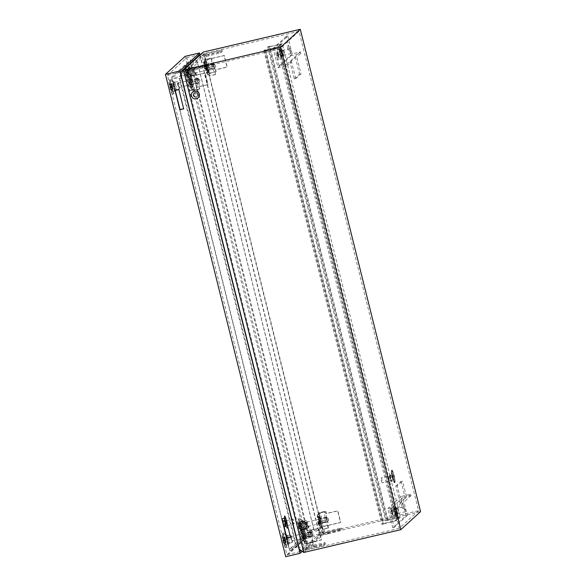 <?xml version="1.0" encoding="UTF-8"?>
<svg xmlns="http://www.w3.org/2000/svg" width="586" height="586" viewBox="0 0 586 586"><rect width="100%" height="100%" fill="white"/><g stroke="black" fill="none" stroke-linecap="round" stroke-linejoin="round"><path stroke-width="0.44" stroke-dasharray="2.93 2.2" d="M197.826 94.046A2.036 2.007 47.6 0 1 195.79 96.529A2.036 2.007 47.6 0 1 195.38 92.537A2.036 2.007 47.6 0 1 197.826 94.046M197.672 94.375A2.322 2.285 47.6 0 1 195.358 97.195A2.322 2.285 47.6 0 1 194.882 92.654A2.322 2.285 47.6 0 1 197.672 94.375M198.068 97.906A3.992 3.926 47.6 0 1 191.6 95.796A3.992 3.926 47.6 0 1 192.684 92.009M304.185 533.553L305.167 537.626L304.185 533.553M310.133 532.161L311.115 536.227L310.133 532.161M304.251 536.007L303.775 536.124L303.248 534.93L305.299 534.776L305.995 541.684L304.552 542.021L304.947 542.914L304.471 543.024L303.944 541.83L305.995 541.684L305.299 534.776L303.863 535.113L304.947 542.914M305.167 534.476L305.863 541.383M306.837 543.64L305.628 533.861L302.537 527.525L303.365 535.758L306.632 543.837L312.792 542.248L311.964 534.007L308.697 525.935L309.313 534.366L312.792 542.248M303.643 531.011L301.724 531.465L301.197 530.271L301.68 530.162L302.068 531.055L303.643 531.011L304.339 537.919L302.42 538.373L301.893 537.172L302.369 537.062L302.764 537.955L304.339 537.919M303.511 530.718L304.207 537.618L305.995 541.684L304.552 542.021L302.764 537.955L302.068 531.055L302.764 537.955L304.207 537.618L303.511 530.718L302.068 531.055L303.511 530.718M311.964 534.007L306.009 535.406M311.576 532.462L305.628 533.861M308.697 525.935L302.75 527.334M308.492 526.125L302.537 527.525M309.313 534.366L303.365 535.758M309.701 535.904L303.753 537.303M312.58 542.438L306.632 543.837M301.724 531.465L302.42 538.373M301.197 530.271L301.893 537.172M301.68 530.162L302.369 537.062M303.775 536.124L304.471 543.024M303.248 534.93L303.944 541.83M305.094 524.28A2.036 2.007 47.6 0 1 303.065 526.763A2.036 2.007 47.6 0 1 302.647 522.778A2.036 2.007 47.6 0 1 305.094 524.28M304.94 524.609A2.322 2.285 47.6 0 1 302.625 527.437A2.322 2.285 47.6 0 1 302.149 522.888A2.322 2.285 47.6 0 1 304.94 524.609M305.335 528.14A3.992 3.926 47.6 0 1 298.875 526.038A3.992 3.926 47.6 0 1 299.951 522.251M277.661 59.801L276.673 55.736L277.661 59.801M278.086 55.414L279.068 59.479L278.086 55.414M282.921 54.989L281.932 50.923L282.921 54.989M283.346 50.601L284.335 54.666L283.346 50.601M288.18 50.184L287.191 46.118L288.18 50.184M288.605 45.796L289.594 49.861L288.605 45.796M402.421 508.392L401.439 504.326L402.421 508.392M402.853 504.004L403.835 508.069L402.853 504.004M397.162 513.204L396.18 509.139L397.162 513.204M397.594 508.816L398.575 512.882L397.594 508.816M391.902 518.009L390.891 513.959L391.902 518.009L393.316 517.687L392.356 513.607L393.316 517.687M300.552 525.642A2.249 2.212 -132.4 0 0 304.222 526.792A2.249 2.212 -132.4 0 0 304.867 524.624A2.249 2.212 -132.4 0 0 301.197 523.474A2.249 2.212 -132.4 0 0 300.552 525.642M300.75 525.459A2.249 2.212 -132.4 0 0 304.42 526.609A2.249 2.212 -132.4 0 0 305.064 524.448A2.249 2.212 -132.4 0 0 301.394 523.298A2.249 2.212 -132.4 0 0 300.75 525.459M193.277 95.408A2.249 2.212 -132.4 0 0 196.955 96.558A2.249 2.212 -132.4 0 0 197.599 94.39A2.249 2.212 -132.4 0 0 193.922 93.24A2.249 2.212 -132.4 0 0 193.277 95.408M193.475 95.225A2.249 2.212 -132.4 0 0 197.152 96.375A2.249 2.212 -132.4 0 0 197.797 94.214A2.249 2.212 -132.4 0 0 194.12 93.057A2.249 2.212 -132.4 0 0 193.475 95.225M394.539 482.19A5.985 0.938 -103.2 0 1 394.466 482.227A5.985 0.938 -103.2 0 1 392.246 476.872A5.985 0.938 -103.2 0 1 391.653 470.609A5.985 0.938 -103.2 0 1 391.726 470.573A5.985 0.938 -103.2 0 1 393.946 475.935A5.985 0.938 -103.2 0 1 394.539 482.19M394.634 482.168A5.985 0.938 -103.2 0 1 394.561 482.205A5.985 0.938 -103.2 0 1 392.342 476.843A5.985 0.938 -103.2 0 1 391.748 470.587A5.985 0.938 -103.2 0 1 391.822 470.551A5.985 0.938 -103.2 0 1 394.041 475.913A5.985 0.938 -103.2 0 1 394.634 482.168M391.873 471.071A5.486 0.857 -103.2 0 1 391.939 471.034A5.486 0.857 -103.2 0 1 393.975 475.949A5.486 0.857 -103.2 0 1 394.517 481.685A5.486 0.857 -103.2 0 1 394.444 481.721A5.486 0.857 -103.2 0 1 392.415 476.806A5.486 0.857 -103.2 0 1 391.873 471.071M391.77 471.093A5.486 0.857 -103.2 0 1 391.844 471.056A5.486 0.857 -103.2 0 1 393.88 475.971A5.486 0.857 -103.2 0 1 394.422 481.707A5.486 0.857 -103.2 0 1 394.349 481.743A5.486 0.857 -103.2 0 1 392.32 476.828A5.486 0.857 -103.2 0 1 391.77 471.093M394.664 482.674A6.483 1.018 76.8 0 0 394.019 475.891A6.483 1.018 76.8 0 0 391.616 470.089A6.483 1.018 76.8 0 0 391.536 470.133A6.483 1.018 76.8 0 0 392.173 476.909A6.483 1.018 76.8 0 0 394.583 482.718A6.483 1.018 76.8 0 0 394.664 482.674M391.726 470.082A6.483 1.018 -103.2 0 1 391.807 470.038A6.483 1.018 -103.2 0 1 394.21 475.847A6.483 1.018 -103.2 0 1 394.854 482.63A6.483 1.018 -103.2 0 1 394.774 482.674A6.483 1.018 -103.2 0 1 392.364 476.865A6.483 1.018 -103.2 0 1 391.726 470.082M387.837 476.425A2.498 0.388 -103.2 0 1 387.866 476.403A2.498 0.388 -103.2 0 1 388.789 478.637A2.498 0.388 -103.2 0 1 389.038 481.245A2.498 0.388 -103.2 0 1 389.009 481.267A2.498 0.388 -103.2 0 1 388.086 479.033A2.498 0.388 -103.2 0 1 387.837 476.425M381.12 478A2.498 0.388 -103.2 0 1 381.149 477.986A2.498 0.388 -103.2 0 1 382.079 480.22A2.498 0.388 -103.2 0 1 382.321 482.827A2.498 0.388 -103.2 0 1 382.292 482.842A2.498 0.388 -103.2 0 1 381.369 480.608A2.498 0.388 -103.2 0 1 381.12 478M389.866 476.403L390.825 480.373L389.866 476.403M387.947 476.858L388.906 480.828L387.947 476.858M390.532 475.026A3.245 0.505 -103.2 0 1 390.576 475.004A3.245 0.505 -103.2 0 1 391.778 477.905A3.245 0.505 -103.2 0 1 392.1 481.296A3.245 0.505 -103.2 0 1 392.056 481.318A3.245 0.505 -103.2 0 1 390.855 478.41A3.245 0.505 -103.2 0 1 390.532 475.026M389.573 475.246A3.245 0.505 -103.2 0 1 389.617 475.224A3.245 0.505 -103.2 0 1 390.818 478.132A3.245 0.505 -103.2 0 1 391.14 481.516A3.245 0.505 -103.2 0 1 391.096 481.538A3.245 0.505 -103.2 0 1 389.895 478.637A3.245 0.505 -103.2 0 1 389.573 475.246M325.64 511.725L326.124 513.651L337.639 510.948L340.525 522.522L323.736 526.47L320.366 512.962L325.838 511.541L326.321 513.475L337.836 510.765L340.722 522.346L322.49 526.624L319.121 513.116L317.282 514.801L320.161 522.053L320.689 527.268L318.286 521.577L317.993 521.855L321.355 535.355L323.201 533.678L322.49 526.624M325.838 511.541L319.121 513.116M418.565 510.699L399.234 528.374L279.698 48.938L299.028 31.263L418.565 510.699L323.501 533.026L203.965 53.59L184.634 71.265L304.171 550.693L323.501 533.026L313.759 528.828L307.467 532.733L308.463 533.824L314.045 530.359L323.494 534.425L203.232 52.095L197.028 61.039L179.074 77.455L296.091 546.767L314.045 530.359L197.028 61.039L193.951 60.585M299.028 31.263L203.965 53.59L197.563 62.819L190.025 61.698L190.34 60.05L193.27 60.483M215.97 71.836L215.487 69.91L227.002 67.207L224.116 55.626L207.319 59.574L210.689 73.074L215.97 71.836L215.685 69.727L227.2 67.024L224.313 55.45L206.082 59.728L209.451 73.235L207.605 74.92L206.477 66.072L204.69 62.006L205.188 69.426L201.818 55.926L203.664 54.242L206.082 59.728M216.161 71.653L209.451 73.235M205.466 55.348L203.62 57.032L208.902 55.795L220.673 52.85L222.255 51.407L205.466 55.348L205.1 53.905L207.319 59.574M210.689 73.074L209.048 74.576L207.913 65.727L206.125 61.669L206.631 69.089L203.62 57.032M208.902 55.795L208.799 54.11L220.314 51.4L221.896 49.964L203.664 54.242M208.535 54.344L201.818 55.926M287.785 36.002L292.231 53.853L300.391 51.934L300.75 53.385L291.154 55.633L286.342 36.347L287.785 36.002L274.629 48.03L279.083 65.874L287.235 63.962L287.594 65.405L278.006 67.661L273.193 48.367L274.629 48.03M286.342 36.347L273.193 48.367M279.698 48.938L184.634 71.265L180.063 78.817L296.252 544.833L313.759 528.828L197.563 62.819L180.063 78.817L171.837 78.326L289.279 549.36L307.467 532.733L190.025 61.698L171.837 78.326L171.779 77.015L289.902 550.789L308.463 533.824L190.34 60.05L171.779 77.015L179.074 77.455L180.92 74.4M194.962 68.54L206.213 66.072L204.631 67.515L187.842 71.463L189.681 69.778L194.962 68.54L194.596 67.09L205.847 64.628L204.272 66.072L186.04 70.349L186.751 77.403L190.113 90.903L191.959 89.226L189.073 81.974L188.553 76.759L190.948 82.45L191.248 82.172L187.879 68.672L186.04 70.349M194.596 67.09L187.879 68.672M187.842 71.463L188.187 77.066L186.751 77.403M188.384 76.883L191.754 90.391L197.028 89.153L196.552 87.219L208.059 84.516L205.173 72.942L188.384 76.883L204.983 73.118L207.869 84.699L196.354 87.402L196.83 89.328L190.113 90.903M191.754 90.391L193.395 88.889L190.516 81.637L189.989 76.422L192.391 82.106L192.691 81.835L189.681 69.778M313.774 545.075L325.025 542.614L323.45 544.057L306.654 547.998L308.5 546.313L313.774 545.075L313.869 546.767L325.384 544.064L323.809 545.5L305.577 549.785L303.16 544.299L299.79 530.791L301.636 529.107L302.178 531.297M314.133 546.526L307.416 548.1L305.577 549.785M405.878 515.775L401.066 496.481L410.661 494.232L411.028 495.675L402.868 497.595L407.321 515.438L405.878 515.775L392.73 527.803L387.917 508.509L397.513 506.253L397.872 507.703L389.719 509.615L394.166 527.459L392.73 527.803M407.321 515.438L394.166 527.459M399.234 528.374L304.171 550.693L296.252 544.833L289.279 549.36L289.902 550.789L296.091 546.767L299.285 549.141M327.713 532.337L339.492 529.392L341.067 527.949L324.278 531.89L322.439 533.575L327.713 532.337L328.072 533.78L339.851 530.835L341.433 529.392L323.201 533.678M328.072 533.78L321.355 535.355M324.278 531.89L323.736 526.47M320.366 512.962L318.725 514.464L321.604 521.716L322.132 526.931L319.729 521.24L319.429 521.518L322.439 533.575M306.705 529.033L307.189 530.967L318.703 528.257L321.589 539.838L304.793 543.779L301.431 530.271L306.705 529.033L306.991 531.143L318.506 528.44L321.392 540.014L303.16 544.299M306.507 529.217L299.79 530.791M306.654 547.998L304.793 543.779M305.189 534.535L303.753 534.872L305.299 534.776L305.489 534.256L308.5 546.313M301.431 530.271L303.072 528.77L303.621 530.96M397.249 485.765L395.814 486.102L400.018 502.986L401.461 502.649L397.249 485.765L402.509 480.96L401.073 481.296L405.278 498.173L406.721 497.836L402.509 480.96M401.461 502.649L397.513 506.253M411.028 495.675L397.872 507.703M410.661 494.232L406.721 497.836M291.542 61.801L290.107 62.138L294.311 79.022L295.754 78.678L291.542 61.801L287.594 65.405M295.754 78.678L301.014 73.873L296.802 56.989L295.366 57.325L299.571 74.21L301.014 73.873M300.75 53.385L296.802 56.989M300.391 51.934L287.235 63.962M291.154 55.633L278.006 67.661M290.107 62.138L295.366 57.325M303.768 552.459L323.494 534.425L420.565 511.629M393.528 475.707L392.869 476.308L392.027 473.232L393.777 479.927L392.994 476.792L393.624 475.685L392.869 476.308M393.374 479.106L392.107 474.345M392.979 478.286L392.188 475.451M392.972 476.286L392.093 473.173M393.777 479.927L392.122 473.21M393.873 479.905L392.994 476.792M393.653 476.191L393.089 476.77M393.748 476.169L393.624 475.685M393.47 479.084L392.173 474.286M393.074 478.264L392.254 475.393M292.231 53.853L279.083 65.874M401.066 496.481L387.917 508.509M400.018 502.986L405.278 498.173M402.868 497.595L389.719 509.615M294.311 79.022L299.571 74.21M395.814 486.102L401.073 481.296M305.489 534.256L304.053 534.593L307.416 548.1M303.072 528.77L301.636 529.107M323.45 544.057L323.809 545.5M325.025 542.614L325.384 544.064M313.51 545.317L313.869 546.767M319.429 521.518L317.993 521.855M318.725 514.464L317.282 514.801M319.267 516.654L317.832 516.991M317.356 517.174L317.202 515.643L317.678 515.526L317.795 516.676L319.238 516.339L317.795 516.676L320.161 522.053L321.604 521.716L320.161 522.053L320.051 520.903L319.568 521.013L319.722 522.551L321.641 522.097L319.275 516.72L317.356 517.174L319.722 522.551M318.44 523.042L317.956 523.159L317.802 521.621L319.722 521.174L322.132 526.931L320.689 527.268L320.806 528.418L320.322 528.535L320.168 526.997L322.088 526.55L320.689 527.268L318.323 521.892L320.806 528.418M319.758 521.555L318.323 521.892L319.758 521.555M319.729 521.24L318.286 521.577M327.977 532.095L328.336 533.538M339.492 529.392L339.851 530.835M341.067 527.949L341.433 529.392M192.691 81.835L191.248 82.172M193.395 88.889L191.959 89.226M192.853 86.699L191.41 87.036M190.926 87.08L191.08 88.611L191.556 88.501L191.446 87.351L192.882 87.014L191.446 87.351L189.073 81.974L190.516 81.637L189.073 81.974L189.19 83.124L188.714 83.241L188.56 81.703L190.479 81.256L192.845 86.625L190.926 87.08L188.56 81.703M190.802 80.978L190.325 81.095L190.479 82.626L192.398 82.179L192.355 81.791L189.989 76.422L188.553 76.759L188.436 75.609L187.96 75.719L188.113 77.257L189.989 76.422L188.553 76.759L190.919 82.135L188.436 75.609M192.355 81.791L190.919 82.135L192.355 81.791M192.391 82.106L190.948 82.45M194.699 68.782L194.332 67.331M206.213 66.072L205.847 64.628M204.631 67.515L204.272 66.072M206.631 69.089L205.188 69.426M206.924 68.818L205.488 69.155M204.983 68.02L204.507 68.13L205.034 69.324L206.953 68.87L205.378 68.914L204.69 62.006L204.294 61.112L203.811 61.222L204.338 62.416L206.125 61.669L204.69 62.006L206.125 61.669L206.821 68.577L205.378 68.914L204.983 68.02L204.294 61.112M207.781 65.434L208.609 72.635L207.913 65.727L205.862 65.881L206.389 67.075L206.873 66.965L207.166 72.972L208.609 72.635L207.166 72.972L206.873 66.965M208.499 72.393L207.063 72.73M209.048 74.576L207.605 74.92M222.255 51.407L221.896 49.964M220.673 52.85L220.314 51.4M209.165 55.553L208.799 54.11M320.974 523.181L319.993 519.115L320.974 523.181M326.922 521.782L325.941 517.716L326.922 521.782L320.952 523.195M319.722 521.174L322.088 526.55M322.395 529.422L319.18 521.467L318.337 513.08L321.377 519.299L322.395 529.422L328.343 528.03L325.135 520.075L324.498 511.49L327.706 519.445L328.343 528.03M319.275 516.72L321.641 522.097M325.516 521.613L319.568 523.012M325.135 520.075L319.18 521.467M324.285 511.681L318.337 513.08M324.498 511.49L318.55 512.889M327.325 517.899L321.377 519.299M327.706 519.445L321.758 520.844M328.548 527.832L322.6 529.231M317.202 515.643L319.568 521.013M317.678 515.526L320.051 520.903M317.956 523.159L320.322 528.535M317.802 521.621L320.168 526.997M207.935 69.793L206.924 65.742L207.905 69.807L213.853 68.408L212.901 64.328L213.853 68.408M206.953 68.87L206.257 61.969M205.276 59.706L206.104 67.947L209.37 76.019L208.748 67.588L205.488 59.516L211.231 58.314L212.44 68.093L215.531 74.429L214.315 64.65L211.231 58.314M212.059 66.548L206.104 67.947M212.44 68.093L206.492 69.492M215.318 74.62L209.37 76.019M215.531 74.429L209.576 75.828M214.703 66.196L208.748 67.588M214.315 64.65L208.367 66.05M211.436 58.117L205.488 59.516M208.477 72.334L206.558 72.789L205.862 65.881M206.558 72.789L207.085 73.983L206.389 67.075M207.085 73.983L207.561 73.865M204.507 68.13L203.811 61.222M205.034 69.324L204.338 62.416M191.146 80.172L192.127 84.238L191.146 80.172M197.094 78.773L198.075 82.838L197.094 78.773M192.398 82.179L190.032 76.803M189.725 73.924L192.933 81.879L193.57 90.464L190.362 82.509L189.725 73.924L195.673 72.532L198.888 80.487L199.731 88.874L196.691 82.655L195.673 72.532M192.845 86.625L190.479 81.256M198.5 78.942L192.552 80.341M198.888 80.487L192.933 81.879M199.731 88.874L193.776 90.273M199.518 89.065L193.57 90.464M196.691 82.655L190.743 84.054M196.31 81.11L190.362 82.509M195.468 72.723L189.52 74.122M191.08 88.611L188.714 83.241M191.556 88.501L189.19 83.124M190.325 81.095L187.96 75.719M190.479 82.626L188.113 77.257M285.082 539.816A4.117 0.645 76.8 0 0 283.683 536.315A4.117 0.645 76.8 0 0 283.998 540.812A4.117 0.645 76.8 0 0 285.55 544.277A4.117 0.645 76.8 0 0 285.082 539.816M284.65 539.889A4.49 0.703 76.8 0 0 283.126 536.065A4.49 0.703 76.8 0 0 282.855 537.472A4.49 0.703 76.8 0 0 283.47 540.966A4.49 0.703 76.8 0 0 284.291 543.61A4.49 0.703 76.8 0 0 285.162 544.746A4.49 0.703 76.8 0 0 284.65 539.889M285.133 539.977L284.65 538.051L285.455 539.691L285.719 542.314L285.133 539.977L283.067 540.211L282.987 538.241L283.192 540.094L283.844 539.823L284.049 540.651L283.426 541.025L284.151 542.922L283.067 540.211L282.855 537.472M291.989 538.226A3.743 0.586 76.8 0 0 290.649 535.033A3.743 0.586 76.8 0 0 291 539.135A3.743 0.586 76.8 0 0 292.363 542.321A3.743 0.586 76.8 0 0 291.989 538.226M288.905 538.93A3.992 0.623 76.8 0 0 287.47 535.523A3.992 0.623 76.8 0 0 287.851 539.896A3.992 0.623 76.8 0 0 289.301 543.295A3.992 0.623 76.8 0 0 288.905 538.93A3.89 0.608 76.8 0 0 287.492 535.626A3.89 0.608 76.8 0 0 287.865 539.882A3.89 0.608 76.8 0 0 289.272 543.2A3.89 0.608 76.8 0 0 288.891 538.944M287.455 539.281A3.89 0.608 76.8 0 0 286.18 536.007A3.89 0.608 76.8 0 0 286.049 535.963A3.89 0.608 76.8 0 0 286.429 540.219A3.89 0.608 76.8 0 0 287.829 543.537A3.89 0.608 76.8 0 0 287.924 543.442A3.89 0.608 76.8 0 0 287.455 539.281M285.448 539.486A6.886 1.077 76.8 0 0 283.192 533.685A6.886 1.077 76.8 0 0 283.631 541.142A6.886 1.077 76.8 0 0 286.283 546.848A6.886 1.077 76.8 0 0 285.448 539.486M291.198 538.952L290.986 536.498L292.011 540.863L291.198 538.952M303.548 535.648L302.735 533.736L303.76 538.109L303.548 535.648M303.577 535.619A2.498 0.388 76.8 0 0 302.684 533.494A2.498 0.388 76.8 0 0 302.925 536.219A2.498 0.388 76.8 0 0 303.819 538.351A2.498 0.388 76.8 0 0 303.577 535.619M311.254 533.817A2.498 0.388 76.8 0 0 310.426 531.707A2.498 0.388 76.8 0 0 310.353 531.692A2.498 0.388 76.8 0 0 310.595 534.417A2.498 0.388 76.8 0 0 311.496 536.549A2.498 0.388 76.8 0 0 311.547 536.505A2.498 0.388 76.8 0 0 311.254 533.817M312.909 533.604L312.968 534.146L312.909 533.604M285.236 540.387L283.302 541.142L284.972 540.622M285.719 542.314L284.151 542.922M285.77 542.262L284.269 542.819M285.287 540.336L283.426 541.025M285.55 540.094L284.049 540.651M285.455 539.691L283.844 539.823M285.192 539.926L283.192 540.094M284.708 537.999L283.097 538.138M284.65 538.051L282.987 538.241M284.869 540.219L283.206 540.409M300.867 525.393A4.117 0.645 76.8 0 0 299.461 521.892A4.117 0.645 76.8 0 0 299.776 526.382A4.117 0.645 76.8 0 0 301.329 529.847A4.117 0.645 76.8 0 0 300.867 525.393M300.435 525.459A4.49 0.703 76.8 0 0 298.904 521.643A4.49 0.703 76.8 0 0 298.633 523.049A4.49 0.703 76.8 0 0 299.248 526.543A4.49 0.703 76.8 0 0 300.076 529.18A4.49 0.703 76.8 0 0 300.94 530.323A4.49 0.703 76.8 0 0 300.435 525.459M300.918 525.554L300.486 523.569L301.336 525.664L301.497 527.891L300.918 525.554L298.845 525.788L298.765 523.811L298.977 525.671L299.622 525.4L299.827 526.221L299.204 526.594L299.937 528.499L298.845 525.788L298.633 523.049M307.767 523.803A3.743 0.586 76.8 0 0 306.427 520.61A3.743 0.586 76.8 0 0 306.786 524.704A3.743 0.586 76.8 0 0 308.141 527.898A3.743 0.586 76.8 0 0 307.767 523.803M304.683 524.507A3.992 0.623 76.8 0 0 303.255 521.101A3.992 0.623 76.8 0 0 303.636 525.466A3.992 0.623 76.8 0 0 305.079 528.872A3.992 0.623 76.8 0 0 304.683 524.507A3.89 0.608 76.8 0 0 303.27 521.196A3.89 0.608 76.8 0 0 303.643 525.452A3.89 0.608 76.8 0 0 305.05 528.777A3.89 0.608 76.8 0 0 304.669 524.514M303.233 524.858A3.89 0.608 76.8 0 0 301.958 521.577A3.89 0.608 76.8 0 0 301.834 521.533A3.89 0.608 76.8 0 0 302.208 525.796A3.89 0.608 76.8 0 0 303.607 529.114A3.89 0.608 76.8 0 0 303.709 529.019A3.89 0.608 76.8 0 0 303.233 524.858M301.226 525.056A6.886 1.077 76.8 0 0 298.977 519.262A6.886 1.077 76.8 0 0 299.417 526.719A6.886 1.077 76.8 0 0 302.068 532.425A6.886 1.077 76.8 0 0 301.226 525.056M306.983 524.521L306.764 522.067L307.577 523.987L307.789 526.44L306.983 524.521M319.326 521.225L318.52 519.306L318.733 521.767L319.546 523.679L319.326 521.225M319.363 521.196A2.498 0.388 76.8 0 0 318.462 519.064A2.498 0.388 76.8 0 0 318.703 521.796A2.498 0.388 76.8 0 0 319.604 523.921A2.498 0.388 76.8 0 0 319.363 521.196M327.039 519.394A2.498 0.388 76.8 0 0 326.204 517.277A2.498 0.388 76.8 0 0 326.138 517.262A2.498 0.388 76.8 0 0 326.38 519.994A2.498 0.388 76.8 0 0 327.281 522.119A2.498 0.388 76.8 0 0 327.332 522.075A2.498 0.388 76.8 0 0 327.039 519.394M328.695 519.181L328.753 519.716L328.695 519.181M301.014 525.957L299.08 526.711L300.75 526.199M301.497 527.891L299.937 528.499M301.556 527.84L300.047 528.396M301.072 525.906L299.204 526.594M301.336 525.664L299.827 526.221M301.233 525.261L299.622 525.4M300.97 525.503L298.977 525.671M300.486 523.569L298.882 523.708M300.435 523.62L298.765 523.811M300.655 525.796L298.985 525.979M187.82 72.005A4.117 0.645 76.8 0 0 186.421 68.503A4.117 0.645 76.8 0 0 186.736 72.994A4.117 0.645 76.8 0 0 188.289 76.458A4.117 0.645 76.8 0 0 187.82 72.005M187.388 72.071A4.49 0.703 76.8 0 0 185.865 68.254A4.49 0.703 76.8 0 0 185.594 69.661A4.49 0.703 76.8 0 0 186.209 73.155A4.49 0.703 76.8 0 0 187.029 75.792A4.49 0.703 76.8 0 0 187.901 76.934A4.49 0.703 76.8 0 0 187.388 72.071M187.872 72.166L187.388 70.232L188.194 71.873L188.458 74.503L187.872 72.166L185.806 72.4L185.725 70.423L185.93 72.283L186.582 72.012L186.788 72.832L186.165 73.206L186.89 75.111L185.806 72.4L185.594 69.661M194.728 70.415A3.743 0.586 76.8 0 0 193.387 67.222A3.743 0.586 76.8 0 0 193.739 71.316A3.743 0.586 76.8 0 0 195.101 74.51A3.743 0.586 76.8 0 0 194.728 70.415M191.644 71.118A3.992 0.623 76.8 0 0 190.216 67.712A3.992 0.623 76.8 0 0 190.589 72.078A3.89 0.608 76.8 0 0 192.01 75.389A3.89 0.608 76.8 0 0 191.629 71.133A3.89 0.608 76.8 0 0 190.23 67.808A3.89 0.608 76.8 0 0 190.604 72.071A3.992 0.623 76.8 0 0 192.04 75.484A3.992 0.623 76.8 0 0 191.644 71.118M190.194 71.47A3.89 0.608 76.8 0 0 188.919 68.188A3.89 0.608 76.8 0 0 188.787 68.144A3.89 0.608 76.8 0 0 189.168 72.408A3.89 0.608 76.8 0 0 190.567 75.726A3.89 0.608 76.8 0 0 190.662 75.631A3.89 0.608 76.8 0 0 190.194 71.47M188.187 71.668A6.886 1.077 76.8 0 0 185.93 65.874A6.886 1.077 76.8 0 0 186.37 73.331A6.886 1.077 76.8 0 0 189.022 79.037A6.886 1.077 76.8 0 0 188.187 71.668M193.937 71.14L193.724 68.679L194.75 73.052L193.937 71.14M206.287 67.837L205.474 65.918L206.499 70.291L206.287 67.837M206.316 67.808A2.498 0.388 76.8 0 0 205.422 65.676A2.498 0.388 76.8 0 0 205.664 68.408A2.498 0.388 76.8 0 0 206.558 70.532A2.498 0.388 76.8 0 0 206.316 67.808M213.993 66.006A2.498 0.388 76.8 0 0 213.165 63.889A2.498 0.388 76.8 0 0 213.092 63.874A2.498 0.388 76.8 0 0 213.333 66.606A2.498 0.388 76.8 0 0 214.234 68.73A2.498 0.388 76.8 0 0 214.286 68.687A2.498 0.388 76.8 0 0 213.993 66.006M215.648 65.793L215.707 66.328L215.648 65.793M187.974 72.569L186.04 73.323L187.71 72.811M188.458 74.503L186.89 75.111M188.509 74.451L187.007 75.008M188.025 72.517L186.165 73.206M188.289 72.283L186.788 72.832M188.194 71.873L186.582 72.012M187.93 72.115L185.93 72.283M187.447 70.188L185.835 70.32M187.388 70.232L185.725 70.423M187.608 72.408L185.945 72.591M172.042 86.428A4.117 0.645 76.8 0 0 170.636 82.934A4.117 0.645 76.8 0 0 170.958 87.424A4.117 0.645 76.8 0 0 172.504 90.889A4.117 0.645 76.8 0 0 172.042 86.428M171.61 86.501A4.49 0.703 76.8 0 0 170.079 82.677A4.49 0.703 76.8 0 0 169.808 84.084A4.49 0.703 76.8 0 0 170.423 87.578A4.49 0.703 76.8 0 0 171.251 90.222A4.49 0.703 76.8 0 0 172.116 91.357A4.49 0.703 76.8 0 0 171.61 86.501M172.094 86.589L171.669 84.611L172.511 86.706L172.672 88.926L172.094 86.589L170.028 86.823L169.947 84.853L170.152 86.713L170.804 86.435L171.009 87.263L170.38 87.636L171.112 89.533L170.028 86.823L169.808 84.084M178.95 84.845A3.743 0.586 76.8 0 0 177.609 81.652A3.743 0.586 76.8 0 0 177.961 85.746A3.743 0.586 76.8 0 0 179.316 88.933A3.743 0.586 76.8 0 0 178.95 84.845M175.859 85.541A3.992 0.623 76.8 0 0 174.43 82.135A3.992 0.623 76.8 0 0 174.811 86.508A3.89 0.608 76.8 0 0 176.225 89.812A3.89 0.608 76.8 0 0 175.851 85.556A3.89 0.608 76.8 0 0 174.445 82.238A3.89 0.608 76.8 0 0 174.826 86.494A3.992 0.623 76.8 0 0 176.254 89.907A3.992 0.623 76.8 0 0 175.859 85.541M174.408 85.893A3.89 0.608 76.8 0 0 173.134 82.619A3.89 0.608 76.8 0 0 173.009 82.575A3.89 0.608 76.8 0 0 173.383 86.831A3.89 0.608 76.8 0 0 174.789 90.149A3.89 0.608 76.8 0 0 174.884 90.054A3.89 0.608 76.8 0 0 174.408 85.893M172.409 86.098A6.886 1.077 76.8 0 0 170.152 80.297A6.886 1.077 76.8 0 0 170.592 87.754A6.886 1.077 76.8 0 0 173.244 93.46A6.886 1.077 76.8 0 0 172.409 86.098M178.159 85.563L177.939 83.109L178.752 85.021L178.964 87.475L178.159 85.563M190.501 82.26L189.696 80.348L190.721 84.721L190.501 82.26M190.538 82.23A2.498 0.388 76.8 0 0 189.637 80.106A2.498 0.388 76.8 0 0 189.879 82.831A2.498 0.388 76.8 0 0 190.78 84.963A2.498 0.388 76.8 0 0 190.538 82.23M198.215 80.428A2.498 0.388 76.8 0 0 197.379 78.319A2.498 0.388 76.8 0 0 197.314 78.304A2.498 0.388 76.8 0 0 197.555 81.029A2.498 0.388 76.8 0 0 198.456 83.161A2.498 0.388 76.8 0 0 198.508 83.117A2.498 0.388 76.8 0 0 198.215 80.428M199.87 80.216L199.929 80.758L199.87 80.216M172.196 86.999L170.255 87.754L171.932 87.241M172.672 88.926L171.112 89.533M172.731 88.874L171.222 89.431M172.247 86.948L170.38 87.636M172.511 86.706L171.009 87.263M172.409 86.303L170.804 86.435M172.145 86.538L170.152 86.713M171.669 84.611L170.057 84.75M171.61 84.662L169.947 84.853M171.83 86.831L170.16 87.021M284.584 516.185A5.985 0.938 76.8 0 0 285.17 522.441A5.985 0.938 76.8 0 0 287.396 527.803A5.985 0.938 76.8 0 0 287.47 527.759A5.985 0.938 76.8 0 0 286.876 521.503A5.985 0.938 76.8 0 0 284.657 516.141A5.985 0.938 76.8 0 0 284.584 516.185M284.488 516.207A5.985 0.938 76.8 0 0 285.074 522.463A5.985 0.938 76.8 0 0 287.294 527.825A5.985 0.938 76.8 0 0 287.374 527.781A5.985 0.938 76.8 0 0 286.781 521.525A5.985 0.938 76.8 0 0 284.562 516.163A5.985 0.938 76.8 0 0 284.488 516.207M287.25 527.297A5.486 0.857 76.8 0 0 286.708 521.562A5.486 0.857 76.8 0 0 284.671 516.654A5.486 0.857 76.8 0 0 284.606 516.691A5.486 0.857 76.8 0 0 285.148 522.426A5.486 0.857 76.8 0 0 287.184 527.334A5.486 0.857 76.8 0 0 287.25 527.297M287.345 527.275A5.486 0.857 76.8 0 0 286.803 521.54A5.486 0.857 76.8 0 0 284.767 516.632A5.486 0.857 76.8 0 0 284.701 516.669A5.486 0.857 76.8 0 0 285.243 522.404A5.486 0.857 76.8 0 0 287.279 527.312A5.486 0.857 76.8 0 0 287.345 527.275M287.396 528.286A6.483 1.018 76.8 0 0 286.752 521.511A6.483 1.018 76.8 0 0 284.349 515.702A6.483 1.018 76.8 0 0 284.269 515.746A6.483 1.018 76.8 0 0 284.913 522.522A6.483 1.018 76.8 0 0 287.316 528.33A6.483 1.018 76.8 0 0 287.396 528.286M287.587 528.242A6.483 1.018 76.8 0 0 286.95 521.467A6.483 1.018 76.8 0 0 284.54 515.658A6.483 1.018 76.8 0 0 284.459 515.702A6.483 1.018 76.8 0 0 285.104 522.478A6.483 1.018 76.8 0 0 287.506 528.286A6.483 1.018 76.8 0 0 287.587 528.242M287.338 525.554A2.498 0.388 76.8 0 0 287.096 522.946A2.498 0.388 76.8 0 0 286.166 520.712A2.498 0.388 76.8 0 0 286.136 520.734A2.498 0.388 76.8 0 0 286.386 523.342A2.498 0.388 76.8 0 0 287.308 525.576A2.498 0.388 76.8 0 0 287.338 525.554L294.026 523.994A2.498 0.388 76.8 0 0 294.055 523.979A2.498 0.388 76.8 0 0 293.813 521.372A2.498 0.388 76.8 0 0 292.883 519.137A2.498 0.388 76.8 0 0 292.853 519.152A2.498 0.388 76.8 0 0 293.103 521.76A2.498 0.388 76.8 0 0 294.026 523.994M285.309 525.576L284.349 521.606L285.309 525.576M287.228 525.122L286.268 521.152L287.228 525.122L285.287 525.583M284.642 526.953A3.245 0.505 76.8 0 0 284.32 523.569A3.245 0.505 76.8 0 0 283.119 520.661A3.245 0.505 76.8 0 0 283.075 520.683A3.245 0.505 76.8 0 0 283.397 524.074A3.245 0.505 76.8 0 0 284.598 526.975A3.245 0.505 76.8 0 0 284.642 526.953M285.602 526.733A3.245 0.505 76.8 0 0 285.279 523.342A3.245 0.505 76.8 0 0 284.078 520.441A3.245 0.505 76.8 0 0 284.034 520.463A3.245 0.505 76.8 0 0 284.356 523.847A3.245 0.505 76.8 0 0 285.558 526.755A3.245 0.505 76.8 0 0 285.602 526.733M174.833 90.127A3.89 0.608 -103.2 0 1 174.789 90.149A3.89 0.608 -103.2 0 1 173.346 86.669A3.89 0.608 -103.2 0 1 172.958 82.604A3.89 0.608 -103.2 0 1 173.009 82.575A3.89 0.608 -103.2 0 1 173.134 82.619A3.89 0.608 -103.2 0 1 174.489 86.223A3.89 0.608 -103.2 0 1 174.884 90.054A3.89 0.608 -103.2 0 1 174.833 90.127M176.276 89.79A3.89 0.608 -103.2 0 1 176.225 89.812A3.89 0.608 -103.2 0 1 174.782 86.332A3.89 0.608 -103.2 0 1 174.401 82.26A3.89 0.608 -103.2 0 1 174.445 82.238A3.89 0.608 -103.2 0 1 174.577 82.282A3.89 0.608 -103.2 0 1 175.932 85.886A3.89 0.608 -103.2 0 1 176.32 89.717A3.89 0.608 -103.2 0 1 176.276 89.79M170.651 79.469A7.486 1.172 -103.2 0 1 170.995 79.498A7.486 1.172 -103.2 0 1 173.595 86.435A7.486 1.172 -103.2 0 1 174.357 93.804A7.486 1.172 -103.2 0 1 174.262 93.936A7.486 1.172 -103.2 0 1 171.471 87.6A7.486 1.172 -103.2 0 1 170.651 79.469M190.618 75.697A3.89 0.608 -103.2 0 1 190.567 75.726A3.89 0.608 -103.2 0 1 189.124 72.239A3.89 0.608 -103.2 0 1 188.743 68.174A3.89 0.608 -103.2 0 1 188.787 68.144A3.89 0.608 -103.2 0 1 188.919 68.188A3.89 0.608 -103.2 0 1 190.267 71.8A3.89 0.608 -103.2 0 1 190.662 75.631A3.89 0.608 -103.2 0 1 190.618 75.697M192.054 75.36A3.89 0.608 -103.2 0 1 192.01 75.389A3.89 0.608 -103.2 0 1 190.567 71.902A3.89 0.608 -103.2 0 1 190.179 67.837A3.89 0.608 -103.2 0 1 190.23 67.808A3.89 0.608 -103.2 0 1 190.355 67.851A3.89 0.608 -103.2 0 1 191.71 71.463A3.89 0.608 -103.2 0 1 192.105 75.294A3.89 0.608 -103.2 0 1 192.054 75.36M186.436 65.039A7.486 1.172 -103.2 0 1 186.773 65.068A7.486 1.172 -103.2 0 1 189.381 72.005A7.486 1.172 -103.2 0 1 190.135 79.374A7.486 1.172 -103.2 0 1 190.04 79.513A7.486 1.172 -103.2 0 1 187.249 73.177A7.486 1.172 -103.2 0 1 186.436 65.039M303.658 529.085A3.89 0.608 -103.2 0 1 303.607 529.114A3.89 0.608 -103.2 0 1 302.164 525.627A3.89 0.608 -103.2 0 1 301.783 521.562A3.89 0.608 -103.2 0 1 301.834 521.533A3.89 0.608 -103.2 0 1 301.958 521.577A3.89 0.608 -103.2 0 1 303.314 525.188A3.89 0.608 -103.2 0 1 303.709 529.019A3.89 0.608 -103.2 0 1 303.658 529.085M305.101 528.748A3.89 0.608 -103.2 0 1 305.05 528.777A3.89 0.608 -103.2 0 1 303.607 525.29A3.89 0.608 -103.2 0 1 303.218 521.225A3.89 0.608 -103.2 0 1 303.27 521.196A3.89 0.608 -103.2 0 1 303.401 521.24A3.89 0.608 -103.2 0 1 304.749 524.844A3.89 0.608 -103.2 0 1 305.145 528.682A3.89 0.608 -103.2 0 1 305.101 528.748M299.475 518.427A7.486 1.172 -103.2 0 1 299.82 518.456A7.486 1.172 -103.2 0 1 302.42 525.393A7.486 1.172 -103.2 0 1 303.174 532.762A7.486 1.172 -103.2 0 1 303.087 532.894A7.486 1.172 -103.2 0 1 300.296 526.565A7.486 1.172 -103.2 0 1 299.475 518.427M172.819 94.273A7.486 1.172 -103.2 0 1 170.035 87.944A7.486 1.172 -103.2 0 1 169.215 79.806A7.486 1.172 -103.2 0 1 169.552 79.835A7.486 1.172 -103.2 0 1 172.159 86.772A7.486 1.172 -103.2 0 1 172.914 94.141A7.486 1.172 -103.2 0 1 172.819 94.273M188.604 79.85A7.486 1.172 -103.2 0 1 185.813 73.514A7.486 1.172 -103.2 0 1 184.993 65.376A7.486 1.172 -103.2 0 1 185.337 65.412A7.486 1.172 -103.2 0 1 187.938 72.342A7.486 1.172 -103.2 0 1 188.699 79.718A7.486 1.172 -103.2 0 1 188.604 79.85M301.644 533.238A7.486 1.172 -103.2 0 1 298.853 526.902A7.486 1.172 -103.2 0 1 298.04 518.764A7.486 1.172 -103.2 0 1 298.377 518.793A7.486 1.172 -103.2 0 1 300.984 525.73A7.486 1.172 -103.2 0 1 301.739 533.106A7.486 1.172 -103.2 0 1 301.644 533.238M287.88 543.515A3.89 0.608 -103.2 0 1 287.829 543.537A3.89 0.608 -103.2 0 1 286.386 540.058A3.89 0.608 -103.2 0 1 286.005 535.992A3.89 0.608 -103.2 0 1 286.049 535.963A3.89 0.608 -103.2 0 1 286.18 536.007A3.89 0.608 -103.2 0 1 287.528 539.611A3.89 0.608 -103.2 0 1 287.924 543.442A3.89 0.608 -103.2 0 1 287.88 543.515M289.316 543.178A3.89 0.608 -103.2 0 1 289.272 543.2A3.89 0.608 -103.2 0 1 287.829 539.721A3.89 0.608 -103.2 0 1 287.44 535.648A3.89 0.608 -103.2 0 1 287.492 535.626A3.89 0.608 -103.2 0 1 287.616 535.67A3.89 0.608 -103.2 0 1 288.971 539.274A3.89 0.608 -103.2 0 1 289.367 543.105A3.89 0.608 -103.2 0 1 289.316 543.178M283.697 532.857A7.486 1.172 -103.2 0 1 284.034 532.886A7.486 1.172 -103.2 0 1 286.642 539.823A7.486 1.172 -103.2 0 1 287.396 547.192A7.486 1.172 -103.2 0 1 287.301 547.324A7.486 1.172 -103.2 0 1 284.51 540.988A7.486 1.172 -103.2 0 1 283.697 532.857M285.865 547.661A7.486 1.172 -103.2 0 1 283.075 541.332A7.486 1.172 -103.2 0 1 282.254 533.194A7.486 1.172 -103.2 0 1 282.599 533.223A7.486 1.172 -103.2 0 1 285.199 540.16A7.486 1.172 -103.2 0 1 285.961 547.529A7.486 1.172 -103.2 0 1 285.865 547.661M167.435 75.301L186.766 57.626L306.302 537.062L286.972 554.737L167.435 75.301L180.385 72.261M200.06 54.996L319.817 535.289L302.259 551.338M199.87 55.172L319.253 534.022L301.182 550.54M319.817 535.289L305.423 538.666L285.697 556.7M185.161 56.337L305.423 538.666M199.723 54.586L186.766 57.626M175.273 90.442L179.082 89.416L183.66 108.762M282.064 518.749L285.865 517.724L290.451 537.069M299.922 551.69L286.972 554.737M319.253 534.022L306.302 537.062M286.305 524.675L285.038 519.914L286.239 524.741M285.917 522.36L284.95 518.808L285.8 521.884L286.459 521.276L285.822 522.382L286.7 525.495M285.902 523.855L285.118 521.027L285.836 523.921M285.016 518.749L286.539 525.583M284.921 518.771L285.8 521.884M286.459 521.276L285.704 521.906M286.364 521.306L286.576 521.76M286.481 521.782L285.822 522.382M285.104 519.855L286.144 524.763M285.008 519.877L286.21 524.697M285.184 520.961L285.741 523.943M285.089 520.983L285.807 523.877M265.238 50.396L278.716 46.873L280.093 45.613L278.658 45.95L277.471 47.027L264.52 50.074L263.795 50.733L265.238 50.396L383.325 524.038L396.81 520.514L398.187 519.255L396.751 519.592L394.825 511.878A2.996 0.469 -103.2 0 1 394.495 508.619A2.996 0.469 -103.2 0 1 394.532 508.604A2.996 0.469 -103.2 0 1 395.616 511.153L397.535 518.874L398.722 517.79L385.771 520.829L387.932 519.833L387.405 520.317L269.311 46.668L269.838 46.184L387.932 519.833M280.093 45.613L282.02 53.326A2.996 0.469 76.8 0 0 283.097 55.882A2.996 0.469 76.8 0 0 282.811 52.608L280.884 44.888L282.262 43.628L400.355 517.27L398.978 518.537L397.052 510.816A2.996 0.469 76.8 0 0 395.975 508.26A2.996 0.469 76.8 0 0 395.938 508.282A2.996 0.469 76.8 0 0 396.261 511.534L398.187 519.255M383.325 524.038L381.889 524.375L382.614 523.716L395.565 520.676L396.751 519.592M280.884 44.888L279.441 45.225L280.628 44.148L267.677 47.188L268.395 46.528L386.489 520.17M268.395 46.528L269.838 46.184M267.677 47.188L385.771 520.829M280.628 44.148L398.722 517.79M279.441 45.225L281.368 52.945A2.996 0.469 -103.2 0 1 281.661 56.219A2.996 0.469 -103.2 0 1 280.577 53.663L278.658 45.95M277.471 47.027L395.565 520.676M264.52 50.074L382.614 523.716M263.795 50.733L381.889 524.375M265.758 49.913L383.852 523.562M278.716 46.873L396.81 520.514M400.355 517.27L387.405 520.317M282.262 43.628L269.311 46.668M398.978 518.537L397.535 518.874M278.387 56.417L277.273 53.89L277.105 51.663L277.559 53.553L277.925 53.282L278.086 55.648L278.76 56.329L278.152 54.52L277.669 54.637M289.967 48.638A2.498 0.388 -103.2 0 1 289.997 48.623A2.498 0.388 -103.2 0 1 290.927 50.857A2.498 0.388 -103.2 0 1 291.169 53.465A2.498 0.388 -103.2 0 1 291.139 53.48A2.498 0.388 -103.2 0 1 290.216 51.246A2.498 0.388 -103.2 0 1 289.967 48.638M280.372 50.894A2.498 0.388 -103.2 0 1 280.401 50.872A2.498 0.388 -103.2 0 1 281.331 53.106A2.498 0.388 -103.2 0 1 281.573 55.714A2.498 0.388 -103.2 0 1 281.544 55.736A2.498 0.388 -103.2 0 1 280.621 53.502A2.498 0.388 -103.2 0 1 280.372 50.894M279.83 48.719A4.739 0.74 -103.2 0 1 279.888 48.689A4.739 0.74 -103.2 0 1 281.646 52.93A4.739 0.74 -103.2 0 1 282.115 57.889A4.739 0.74 -103.2 0 1 282.056 57.919A4.739 0.74 -103.2 0 1 280.298 53.678A4.739 0.74 -103.2 0 1 279.83 48.719M278.152 54.52L277.273 53.89L277.149 52.535M277.954 55.773L277.515 54.85L277.889 54.762M278.628 56.454L278.255 56.542M277.647 53.795L277.427 51.627L278.306 53.194L278.76 56.329M278.284 54.403L277.801 54.513M278.548 54.161L278.167 54.249M278.306 53.194L277.925 53.282M278.042 53.436L277.559 53.553M277.559 51.509L277.185 51.597M277.427 51.627L277.053 51.715M277.911 53.56L277.427 53.67M391.353 509.871L392.503 514.75L392.049 512.728L392.415 512.464L391.353 509.871M391.389 510.743L392.195 513.981M404.215 506.853A2.498 0.388 76.8 0 0 404.457 509.454A2.498 0.388 76.8 0 0 405.387 511.688A2.498 0.388 76.8 0 0 405.417 511.673A2.498 0.388 76.8 0 0 405.168 509.066A2.498 0.388 76.8 0 0 404.245 506.831A2.498 0.388 76.8 0 0 404.215 506.853M394.62 509.102A2.498 0.388 76.8 0 0 394.861 511.71A2.498 0.388 76.8 0 0 395.792 513.944A2.498 0.388 76.8 0 0 395.821 513.929A2.498 0.388 76.8 0 0 395.572 511.322A2.498 0.388 76.8 0 0 394.649 509.088A2.498 0.388 76.8 0 0 394.62 509.102L404.245 506.831M394.078 506.934A4.739 0.74 76.8 0 0 394.546 511.886A4.739 0.74 76.8 0 0 396.304 516.127A4.739 0.74 76.8 0 0 396.363 516.098A4.739 0.74 76.8 0 0 395.894 511.146A4.739 0.74 76.8 0 0 394.136 506.897A4.739 0.74 76.8 0 0 394.078 506.934M392.129 512.977L393.008 514.545L392.547 511.41L391.807 509.717L391.294 509.93M391.675 509.842L392.151 511.768L391.675 511.878M391.807 509.717L391.426 509.805M392.283 511.651L391.807 511.761M392.547 511.41L392.173 511.497M392.788 512.369L392.415 512.464M392.525 512.611L392.049 512.728M393.008 514.545L392.635 514.633M392.876 514.662L392.503 514.75M392.393 512.735L391.917 512.845M397.052 510.816L395.616 511.153M396.261 511.534L394.825 511.878M282.02 53.326L280.577 53.663M282.811 52.608L281.368 52.945M281.639 57.999A4.739 0.74 76.8 0 0 281.17 53.048A4.739 0.74 76.8 0 0 279.412 48.799A4.739 0.74 76.8 0 0 279.354 48.836A4.739 0.74 76.8 0 0 279.822 53.787A4.739 0.74 76.8 0 0 281.58 58.029A4.739 0.74 76.8 0 0 281.639 57.999M277.954 54.373L278.086 55.648M277.281 52.418L277.713 53.407M395.88 516.207A4.739 0.74 -103.2 0 1 395.821 516.244A4.739 0.74 -103.2 0 1 394.063 511.996A4.739 0.74 -103.2 0 1 393.594 507.044A4.739 0.74 -103.2 0 1 393.653 507.015A4.739 0.74 -103.2 0 1 395.411 511.256A4.739 0.74 -103.2 0 1 395.88 516.207M391.961 511.622L391.521 510.626M392.327 513.863L392.202 512.582M197.782 95.174L197.621 95.657M195.38 92.537L194.882 92.654M311.115 536.227L305.167 537.626M310.162 532.147L304.207 533.546M305.057 525.408L304.896 525.891M302.647 522.778L302.149 522.888M279.068 59.479L277.632 59.816M284.335 54.666L282.892 55.003M289.594 49.861L288.151 50.198M403.835 508.069L402.399 508.406M398.575 512.882L397.14 513.219M387.866 476.403L381.149 477.986M389.888 476.396L387.969 476.843M390.576 475.004L389.617 475.224M392.056 481.318L391.096 481.538M390.825 480.373L388.906 480.828M389.009 481.267L382.292 482.842M392.356 513.607L390.921 513.944M397.616 508.802L396.18 509.139M402.882 503.989L401.439 504.326M288.634 45.781L287.191 46.118M283.375 50.586L281.932 50.923M278.116 55.399L276.673 55.736M325.941 517.716L319.993 519.115M212.901 64.328L206.946 65.727M197.116 78.758L191.168 80.157M198.075 82.838L192.127 84.238M283.683 536.315L283.126 536.065M290.649 535.033L287.47 535.523M286.049 535.963L287.492 535.626L286.049 535.963M282.599 533.223L283.192 533.685M290.986 536.498L302.735 533.736M302.684 533.494L310.353 531.692M312.748 533.187L310.426 531.707M312.968 534.146L311.547 536.505M303.819 538.351L311.496 536.549M292.011 540.863L303.76 538.109M285.961 547.529L286.283 546.848M287.829 543.537L289.272 543.2L287.829 543.537M292.363 542.321L289.301 543.295M283.302 541.142L284.291 543.61M285.55 544.277L285.162 544.746M299.461 521.892L298.904 521.643M306.427 520.61L303.255 521.101M301.834 521.533L303.27 521.196L301.834 521.533M298.377 518.793L298.977 519.262M306.764 522.067L318.52 519.306M318.462 519.064L326.138 517.262M328.526 518.757L326.204 517.277M328.753 519.716L327.332 522.075M319.604 523.921L327.281 522.119M307.789 526.44L319.546 523.679M301.739 533.106L302.068 532.425M303.607 529.114L305.05 528.777L303.607 529.114M308.141 527.898L305.079 528.872M299.08 526.719L300.076 529.18M301.329 529.847L300.94 530.323M186.421 68.503L185.865 68.254M193.387 67.222L190.216 67.712M188.787 68.144L190.23 67.808L188.787 68.144M185.337 65.412L185.93 65.874M193.724 68.679L205.474 65.918M205.422 65.676L213.092 63.874M215.487 65.368L213.165 63.889M215.707 66.328L214.286 68.687M206.558 70.532L214.234 68.73M194.75 73.052L206.499 70.291M188.699 79.718L189.022 79.037M190.567 75.726L192.01 75.389L190.567 75.726M195.101 74.51L192.04 75.484M186.04 73.331L187.029 75.792M188.289 76.458L187.901 76.934M170.636 82.934L170.079 82.677M177.609 81.652L174.43 82.135M173.009 82.575L174.445 82.238L173.009 82.575M169.552 79.835L170.152 80.297M177.939 83.109L189.696 80.348M189.637 80.106L197.314 78.304M199.701 79.799L197.379 78.319M199.929 80.758L198.508 83.117M190.78 84.963L198.456 83.161M178.964 87.475L190.721 84.721M172.914 94.141L173.244 93.46M174.789 90.149L176.225 89.812L174.789 90.149M179.316 88.933L176.254 89.907M170.255 87.761L171.251 90.222M172.504 90.889L172.116 91.357M286.166 520.712L292.883 519.137M284.349 521.606L286.268 521.152M283.119 520.661L284.078 520.441M174.577 82.282L170.995 79.498M176.32 89.717L174.357 93.804M190.355 67.851L186.773 65.068M192.105 75.294L190.135 79.374M303.401 521.24L299.82 518.456M305.145 528.682L303.174 532.762M287.616 535.67L284.034 532.886M289.367 543.105L287.396 547.192M284.598 526.975L285.558 526.755M395.975 508.26L394.532 508.604M283.097 55.882L281.661 56.219M279.888 48.689L278.057 49.517C276.951 50.586 276.68 52.029 277.244 53.861M289.997 48.623L280.401 50.872M277.486 54.828C277.735 56.879 279.104 57.941 281.58 58.029L282.056 57.919M291.139 53.48L281.544 55.736M396.304 516.127L395.821 516.244C393.345 516.156 391.983 515.087 391.734 513.043M394.136 506.897L392.298 507.732C391.192 508.795 390.928 510.245 391.492 512.076M405.387 511.688L395.792 513.944"/><path stroke-width="0.88" d="M191.468 95.921A3.992 3.926 47.6 0 1 192.618 92.075A3.992 3.926 47.6 0 1 199.145 94.119A3.992 3.926 47.6 0 1 198.002 97.965A3.992 3.926 47.6 0 1 191.468 95.921M192.684 92.009A3.992 3.926 47.6 0 1 199.277 93.994A3.992 3.926 47.6 0 1 198.068 97.906M298.743 526.155A3.992 3.926 47.6 0 1 299.885 522.309A3.992 3.926 47.6 0 1 306.419 524.353A3.992 3.926 47.6 0 1 305.269 528.198A3.992 3.926 47.6 0 1 298.743 526.155M299.951 522.251A3.992 3.926 47.6 0 1 306.544 524.236A3.992 3.926 47.6 0 1 305.335 528.14M300.303 29.3L280.577 47.334L400.839 529.663L420.565 511.629L300.303 29.3L203.232 52.095L183.506 70.13L303.768 552.459L299.285 549.141M400.839 529.663L303.768 552.459M193.27 60.483L193.951 60.585M180.92 74.4L183.506 70.13L280.577 47.334M302.259 551.338L300.091 553.323L179.829 70.994L199.555 52.96L200.06 54.996M301.182 550.54L299.922 551.69L180.385 72.261L199.723 54.586L199.87 55.172M179.829 70.994L165.435 74.371L185.161 56.337L199.555 52.96M178.884 89.599L175.046 90.5L179.858 109.787L183.696 108.886L178.884 89.599M285.668 517.899L281.837 518.8L286.642 538.095L290.48 537.194L285.668 517.899M300.091 553.323L285.697 556.7L165.435 74.371M183.66 108.762L180.049 109.611L175.273 90.442M290.451 537.069L286.84 537.919L282.064 518.749"/></g></svg>

